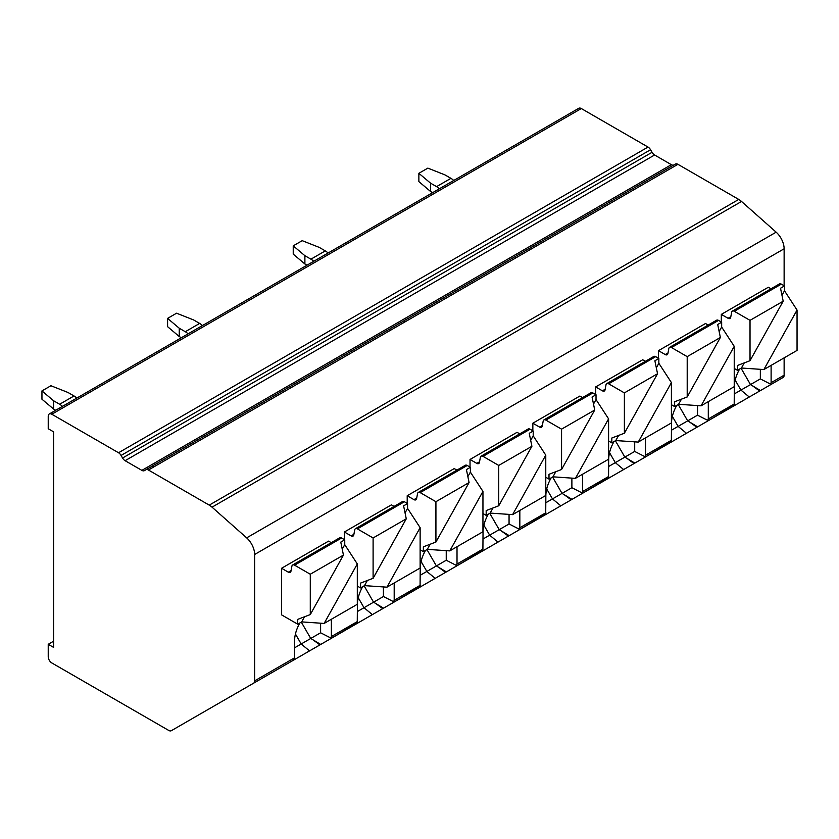 <?xml version="1.0" encoding="UTF-8"?>
<svg xmlns="http://www.w3.org/2000/svg" width="839" height="839" viewBox="0 0 839 839"><rect width="100%" height="100%" fill="white"/><g stroke="black" fill="none" stroke-linecap="round" stroke-linejoin="round"><path stroke-width="1.26" d="M254.637 554.485A15.228 8.789 -120 0 0 246.656 537.862L212.036 507.165A15.228 8.789 -120 0 0 209.247 505.13L148.44 470.018A5.076 2.926 -120 0 0 145.902 469.767L144.413 470.627A5.076 2.926 60 0 1 141.875 470.375L125.105 460.695A5.076 2.926 60 0 1 122.567 458.01L121.078 455.441A5.076 2.926 -120 0 0 118.54 452.756L51.819 414.235A5.076 2.926 -120 0 0 49.281 413.984A5.076 2.926 -120 0 0 48.232 416.312L48.232 428.75L53.612 431.854L53.612 647.404L48.232 644.289L48.232 656.727A5.076 2.926 -120 0 0 51.819 662.946L168.765 730.454A5.076 2.926 -120 0 0 171.303 730.706L253.588 683.198A5.076 2.926 -120 0 0 254.637 680.869L254.637 554.485L784.129 248.784A15.228 8.789 -120 0 0 776.148 232.172L741.519 201.465A15.228 8.789 -120 0 0 738.74 199.43L677.922 164.318A5.076 2.926 -120 0 0 675.385 164.066L145.902 469.767L675.385 164.066M171.303 730.706L700.785 425.016L171.303 730.706M673.885 164.937A5.076 2.926 60 0 1 671.357 164.675L654.588 154.995A5.076 2.926 60 0 1 652.05 152.32L650.561 149.741A5.076 2.926 -120 0 0 648.023 147.066L581.312 108.546A5.076 2.926 -120 0 0 578.774 108.294L49.281 413.984M48.232 644.289L53.612 641.185M771.114 365.385A26.019 15.018 -60 0 1 771.114 365.794L771.114 382.689L770.066 385.017L690.057 431.204M331.374 619.266A26.019 15.018 -60 0 1 331.374 619.675L331.374 636.57L330.325 638.899L250.305 685.085M394.194 583A26.019 15.018 -60 0 1 394.194 583.409L394.194 600.304L393.145 602.622L313.125 648.82M457.014 546.724A26.019 15.018 -60 0 1 457.014 547.143L457.014 564.039L455.965 566.356L375.956 612.554M519.834 510.458A26.019 15.018 -60 0 1 519.834 510.867L519.834 527.762L518.785 530.091L438.776 576.288M582.654 474.192A26.019 15.018 -60 0 1 582.654 474.601L582.654 491.497L581.605 493.825L501.596 540.012M645.474 437.916A26.019 15.018 -60 0 1 645.474 438.336L645.474 455.231L644.425 457.549L564.416 503.746M708.294 401.65A26.019 15.018 -60 0 1 708.294 402.059L708.294 418.955L707.246 421.283L627.236 467.48M733.265 406.254L707.246 421.283L734.188 405.279L734.324 387.041A26.019 15.018 -60 0 1 739.62 369.055M293.524 660.136L253.588 683.198L293.524 660.136L294.573 657.818L294.573 640.923A26.019 15.018 -60 0 1 299.88 622.937M356.344 623.87L330.325 638.899L357.257 622.895L357.393 604.657A26.019 15.018 -60 0 1 362.7 586.671M419.164 587.604L393.145 602.622L420.077 586.629L420.213 568.381A26.019 15.018 -60 0 1 425.52 550.394M481.985 551.328L455.965 566.356L482.897 550.363L483.033 532.115A26.019 15.018 -60 0 1 488.34 514.129M544.805 515.062L518.785 530.091L545.717 514.087L545.853 495.849A26.019 15.018 -60 0 1 551.16 477.863M607.625 478.796L581.605 493.825L608.537 477.821L608.684 459.573A26.019 15.018 -60 0 1 613.98 441.597M670.445 442.531L644.425 457.549L671.357 441.555L671.504 423.307A26.019 15.018 -60 0 1 676.8 405.321M783.081 377.498L770.066 385.017L783.081 377.498A5.076 2.926 -120 0 0 784.129 375.18L784.129 357.865M784.129 285.742L784.129 248.784M344.389 539.624L344.389 531.999L391.414 504.858L394.089 506.399M407.209 503.358L407.209 495.734L454.235 468.582L456.909 470.134M470.029 467.092L470.029 459.468L517.055 432.316L519.729 433.868M532.849 430.816L532.849 423.202L579.875 396.05L582.549 397.592M595.669 394.55L595.669 386.926L642.695 359.774L645.369 361.326M658.489 358.284L658.489 350.66L705.515 323.508L708.189 325.06M357.309 563.944L324.137 623.44L357.309 604.29L357.309 563.944L344.745 544.647L344.745 539.834L341.578 538.009L294.562 565.161L310.283 574.233L310.283 614.578L297.719 619.371L297.719 624.185L281.568 614.861L281.568 568.276L328.594 541.124L331.269 542.676M721.309 322.008L721.309 314.394L768.335 287.242L771.01 288.784M341.578 538.009A3.817 2.202 -120 0 0 339.68 537.82L292.654 564.972A3.817 2.202 -120 0 0 291.899 566.189L290.965 571.191A3.817 2.202 -120 0 1 290.221 572.366A3.817 2.202 -120 0 1 288.322 572.177L291.081 570.583M281.568 568.276L288.322 572.177M294.562 565.161A3.817 2.202 -120 0 0 292.654 564.972M344.745 539.834L340.781 542.12L343.445 555.093L310.283 574.233M344.745 544.647L342.228 549.157M304.536 616.77L301.673 621.898L297.719 624.185M310.283 614.578L343.445 555.093M324.137 623.44L301.673 621.898M420.129 568.024L420.129 527.668L386.957 587.174L420.129 568.024M404.408 501.743L357.383 528.885A3.817 2.202 -120 0 0 355.474 528.696L402.5 501.554A3.817 2.202 -120 0 1 404.408 501.743L407.565 503.568L407.565 508.382L420.129 527.668M344.389 531.999L351.142 535.901A3.817 2.202 -120 0 0 353.041 536.09A3.817 2.202 -120 0 0 353.785 534.915L354.719 529.912A3.817 2.202 -120 0 1 355.474 528.696M407.565 503.568L403.601 505.854L406.265 518.817L373.103 537.967L373.103 578.312L406.265 518.817M357.383 528.885L373.103 537.967M407.565 508.382L405.048 512.891M367.356 580.494L364.493 585.632L360.539 587.919L360.539 583.095L373.103 578.312M357.309 586.052L360.539 587.919M386.957 587.174L364.493 585.632M482.949 531.748L482.949 491.402L449.777 550.898L482.949 531.748M467.229 465.467L420.203 492.619A3.817 2.202 -120 0 0 418.294 492.43L465.32 465.278A3.817 2.202 -120 0 1 467.229 465.467L470.385 467.292L470.385 472.105L482.949 491.402M407.209 495.734L413.963 499.635A3.817 2.202 -120 0 0 415.861 499.824A3.817 2.202 -120 0 0 416.605 498.649L417.539 493.647A3.817 2.202 -120 0 1 418.294 492.43M470.385 467.292L466.421 469.588L469.085 482.551L435.923 501.701L435.923 542.036L469.085 482.551M420.203 492.619L435.923 501.701M470.385 472.105L467.868 476.625M430.176 544.228L427.313 549.367L423.359 551.643L423.359 546.829L435.923 542.036M420.129 549.786L423.359 551.643M449.777 550.898L427.313 549.367M545.769 495.482L545.769 455.137L512.598 514.632L545.769 495.482M530.049 429.201L483.023 456.353A3.817 2.202 -120 0 0 481.114 456.164L528.14 429.012A3.817 2.202 -120 0 1 530.049 429.201L533.205 431.026L533.205 435.84L545.769 455.137M470.029 459.468L476.783 463.369A3.817 2.202 -120 0 0 478.691 463.558A3.817 2.202 -120 0 0 479.426 462.383L480.359 457.381A3.817 2.202 -120 0 1 481.114 456.164M533.205 431.026L529.241 433.312L531.905 446.285L498.744 465.435L498.744 505.77L531.905 446.285M483.023 456.353L498.744 465.435M533.205 435.84L530.688 440.349M492.996 507.962L490.133 513.09L486.18 515.377L486.18 510.563L498.744 505.77M482.949 513.51L486.18 515.377M512.598 514.632L490.133 513.09M608.59 459.216L608.59 418.86L575.418 478.366L608.59 459.216M592.869 392.935L545.843 420.087A3.817 2.202 -120 0 0 543.934 419.899L590.96 392.746A3.817 2.202 -120 0 1 592.869 392.935L596.026 394.76L596.026 399.574L608.59 418.86M532.849 423.202L539.603 427.093A3.817 2.202 -120 0 0 541.512 427.282A3.817 2.202 -120 0 0 542.246 426.118L543.179 421.115A3.817 2.202 -120 0 1 543.934 419.899M596.026 394.76L592.061 397.046L594.725 410.019L561.564 429.159L561.564 469.504L594.725 410.019M545.843 420.087L561.564 429.159M596.026 399.574L593.509 404.083M555.817 471.696L552.953 476.825L549 479.111L549 474.287L561.564 469.504M545.769 477.244L549 479.111M575.418 478.366L552.953 476.825M671.41 422.94L671.41 382.594L638.238 442.09L671.41 422.94M655.689 356.659L608.663 383.811A3.817 2.202 -120 0 0 606.754 383.622L653.78 356.47A3.817 2.202 -120 0 1 655.689 356.659L658.846 358.484L658.846 363.297L671.41 382.594M595.669 386.926L602.423 390.827A3.817 2.202 -120 0 0 604.332 391.016A3.817 2.202 -120 0 0 605.066 389.841L605.999 384.839A3.817 2.202 -120 0 1 606.754 383.622M658.846 358.484L654.881 360.78L657.545 373.743L624.384 392.893L624.384 433.228L657.545 373.743M608.663 383.811L624.384 392.893M658.846 363.297L656.329 367.818M618.637 435.42L615.774 440.559L611.82 442.845L611.82 438.021L624.384 433.228M608.59 440.978L611.82 442.845M638.238 442.09L615.774 440.559M734.23 386.674L734.23 346.329L701.058 405.824L734.23 386.674M718.509 320.393L671.483 347.545A3.817 2.202 -120 0 0 669.574 347.356L716.6 320.204A3.817 2.202 -120 0 1 718.509 320.393L721.666 322.218L721.666 327.032L734.23 346.329M658.489 350.66L665.243 354.561A3.817 2.202 -120 0 0 667.152 354.75A3.817 2.202 -120 0 0 667.886 353.576L668.83 348.573A3.817 2.202 -120 0 1 669.574 347.356M721.666 322.218L717.702 324.504L720.365 337.477L687.204 356.627L687.204 396.962L720.365 337.477M671.483 347.545L687.204 356.627M721.666 327.032L719.149 331.541M681.457 399.154L678.594 404.283L674.64 406.569L674.64 401.755L687.204 396.962M671.41 404.702L674.64 406.569M701.058 405.824L678.594 404.283M760.344 369.317L760.344 378.903L770.705 384.199M760.344 378.903L750.496 384.587L760.47 390.555M752.373 385.709L759.673 391.016M741.047 368.227L750.496 384.587L740.942 390.104L735.174 380.13M734.324 393.921L740.942 390.104L749.279 397.015M697.524 405.583L697.524 415.169L707.885 420.465M697.524 415.169L687.676 420.863L697.649 426.82M689.553 421.975L696.852 427.282M678.227 404.503L687.676 420.863L678.122 426.369L672.354 416.396M671.504 430.197L678.122 426.369L686.459 433.281M634.704 441.849L634.704 451.434L645.065 456.731M634.704 451.434L624.856 457.129L634.829 463.086M626.733 458.241L634.032 463.548M615.406 440.769L624.856 457.129L615.302 462.646L609.534 452.672M608.684 466.463L615.302 462.646L623.639 469.546M571.883 478.125L571.883 487.711L582.245 493.007M571.883 487.711L562.036 493.395L572.009 499.362M563.913 494.507L571.212 499.824M552.586 477.034L562.036 493.395L552.481 498.911L546.713 488.938M545.853 502.729L552.481 498.911L560.819 505.823M509.063 514.391L509.063 523.976L519.425 529.273M509.063 523.976L499.205 529.661L509.189 535.628M501.093 530.783L508.392 536.09M489.766 513.311L499.205 529.661L489.661 535.177L483.893 525.204M483.033 539.005L489.651 535.177L497.999 542.088M446.243 550.657L446.243 560.242L456.605 565.538M446.243 560.242L436.385 565.937L446.369 571.894M438.273 567.049L445.572 572.355M426.946 549.576L436.385 565.937L426.841 571.453L421.073 561.469M420.213 575.271L426.831 571.453L435.179 578.354M383.423 586.933L383.423 596.519L393.785 601.815M383.423 596.519L373.565 602.203L383.549 608.17M375.453 603.314L382.752 608.632M364.126 585.842L373.565 602.203L364.011 607.719L358.253 597.746M357.393 611.537L364.011 607.719L372.359 614.62M320.603 623.199L320.603 632.784L330.965 638.08M320.603 632.784L310.745 638.469L320.729 644.436M312.632 639.591L319.932 644.897M301.306 622.119L310.745 638.469L301.191 643.985L295.433 634.011M294.573 647.813L301.191 643.985L309.539 650.896M797.05 350.408L797.05 310.063L763.878 369.559L797.05 350.408M781.329 284.127L734.303 311.279A3.817 2.202 -120 0 0 732.395 311.091L779.421 283.939A3.817 2.202 -120 0 1 781.329 284.127L784.486 285.952L784.486 290.766L797.05 310.063M721.309 314.394L728.063 318.285A3.817 2.202 -120 0 0 729.972 318.474A3.817 2.202 -120 0 0 730.706 317.31L731.65 312.307A3.817 2.202 -120 0 1 732.395 311.091M784.486 285.952L780.522 288.238L783.186 301.211L750.024 320.351L750.024 360.697L783.186 301.211M734.303 311.279L750.024 320.351M784.486 290.766L781.969 295.276M744.277 362.888L741.414 368.017L737.46 370.303L737.46 365.479L750.024 360.697M734.23 368.436L737.46 370.303M763.878 369.559L741.414 368.017M76.81 398.095A12.69 7.331 -120 0 0 74.01 395.966L67.98 392.474L50.927 385.741L41.95 390.922L53.612 400.769L53.612 409.054L41.95 399.217L41.95 390.922M62.453 406.38A12.69 7.331 -120 0 0 59.653 404.251L53.612 400.769M53.612 409.054L55.72 410.271M202.451 325.553A12.69 7.331 -120 0 0 199.651 323.424L193.62 319.942L176.568 313.209L167.59 318.39L179.252 328.227L179.252 336.523L167.59 326.675L167.59 318.39M188.093 333.849A12.69 7.331 -120 0 0 185.293 331.72L179.252 328.227M179.252 336.523L181.36 337.729M328.091 253.021A12.69 7.331 -120 0 0 325.291 250.892L319.26 247.4L302.208 240.667L293.231 245.848L304.893 255.696L304.893 263.981L293.231 254.133L293.231 245.848M313.734 261.307A12.69 7.331 -120 0 0 310.933 259.178L304.893 255.696M304.893 263.981L307.001 265.197M453.731 180.479A12.69 7.331 -120 0 0 450.931 178.35L444.901 174.869L427.848 168.125L418.871 173.306L430.543 183.154L430.543 191.449L418.871 181.602L418.871 173.306M439.374 188.775A12.69 7.331 -120 0 0 436.574 186.636L430.543 183.154M430.543 191.449L432.641 192.655M153.747 466.956A32.994 19.056 -120 0 0 152.299 466.075M279.387 394.414A32.994 19.056 -120 0 0 277.94 393.533M265.03 402.71A32.994 19.056 -120 0 0 263.582 401.829M405.027 321.882A32.994 19.056 -120 0 0 403.58 320.991M390.67 330.167A32.994 19.056 -120 0 0 389.223 329.287M530.668 249.34A32.994 19.056 -120 0 0 529.22 248.459M516.31 257.636A32.994 19.056 -120 0 0 514.863 256.744M246.656 537.862L776.148 232.172M212.036 507.165L741.519 201.465M209.247 505.13L738.74 199.43M148.44 470.018L677.922 164.318M141.875 470.375L671.357 164.675M125.105 460.695L654.588 154.995M122.567 458.01L652.05 152.32M121.078 455.441L650.561 149.741M118.54 452.756L648.023 147.066M51.819 414.235L581.312 108.546M254.637 680.869L294.573 657.818M331.374 636.57L357.393 621.542M394.194 600.304L420.213 585.276M457.014 564.039L483.033 549.01M519.834 527.762L545.853 512.744M582.654 491.497L608.684 476.468M645.474 455.231L671.504 440.202M771.114 382.689L784.129 375.18M708.294 418.955L734.324 403.937M351.142 535.901L353.901 534.307M413.963 499.635L416.721 498.041M476.783 463.369L479.541 461.775M539.603 427.093L542.361 425.499M602.423 390.827L605.181 389.233M665.243 354.561L668.001 352.967M771.114 365.794L770.58 365.689M708.294 402.059L707.759 401.965M645.474 438.336L644.939 438.231M582.654 474.601L582.119 474.496M519.834 510.867L519.299 510.773M457.014 547.143L456.468 547.038M394.194 583.409L393.648 583.304M331.374 619.675L330.828 619.57M728.063 318.285L730.821 316.691M74.01 395.966L59.653 404.251M199.651 323.424L185.293 331.72M325.291 250.892L310.933 259.178M450.931 178.35L436.574 186.636"/></g></svg>

